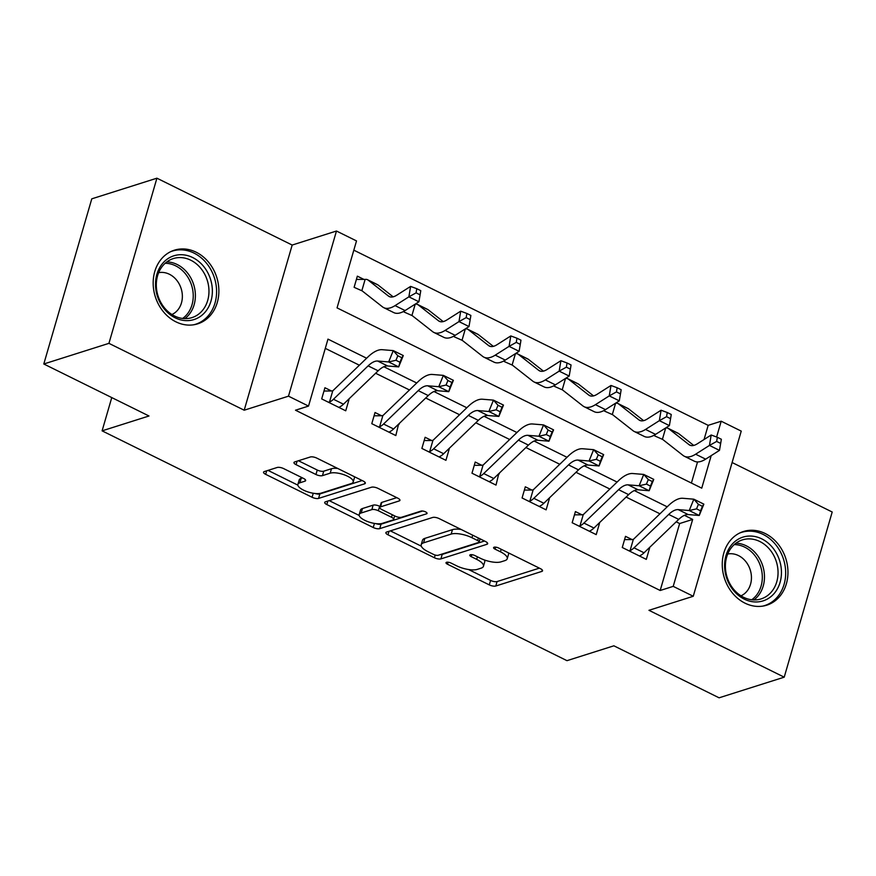 <?xml version="1.0" encoding="UTF-8"?>
<svg xmlns="http://www.w3.org/2000/svg" width="876" height="876" viewBox="0 0 876 876"><rect width="100%" height="100%" fill="white"/><g stroke="black" fill="none" stroke-linecap="round" stroke-linejoin="round"><path stroke-width="1.31" d="M446.53 562.293A3.405 1.172 -163.8 0 0 446.015 562.699A3.405 1.172 -163.8 0 0 447.494 564.221L489.29 584.883A4.862 1.675 -163.8 0 0 495.783 586.011L541.817 571.426A4.862 1.675 -163.8 0 0 542.551 570.834A4.862 1.675 -163.8 0 0 540.437 568.666L498.641 548.015A3.405 1.172 -163.8 0 0 494.097 547.215A3.405 1.172 -163.8 0 0 493.582 547.631A3.405 1.172 -163.8 0 0 495.06 549.143L500.47 551.814A15.56 5.376 -163.8 0 1 507.226 558.757A15.56 5.376 -163.8 0 1 504.872 560.629L501.039 561.845A15.56 5.376 -163.8 0 1 480.267 558.22L474.858 555.548A3.405 1.172 -163.8 0 0 470.313 554.749A3.405 1.172 -163.8 0 0 469.799 555.165A3.405 1.172 -163.8 0 0 471.277 556.676L476.686 559.359A15.56 5.376 -163.8 0 1 483.442 566.29A15.56 5.376 -163.8 0 1 481.088 568.174L477.256 569.389A15.56 5.376 -163.8 0 1 456.484 565.754L451.074 563.082A3.405 1.172 -163.8 0 0 446.53 562.293M175.912 321.831A38.632 32.215 72.4 0 0 197.702 323.846A38.632 32.215 72.4 0 0 218.869 290.055A38.632 32.215 72.4 0 0 196.147 252.2A38.632 32.215 72.4 0 0 174.357 250.197A38.632 32.215 72.4 0 0 153.18 283.988A38.632 32.215 72.4 0 0 175.912 321.831M744.994 603.159A38.632 32.215 72.4 0 0 766.774 605.174A38.632 32.215 72.4 0 0 787.951 571.371A38.632 32.215 72.4 0 0 765.219 533.528A38.632 32.215 72.4 0 0 743.439 531.513A38.632 32.215 72.4 0 0 722.262 565.305A38.632 32.215 72.4 0 0 744.994 603.159M283.682 468.616A4.862 1.675 -163.8 0 0 277.188 467.477L264.278 471.573A4.862 1.675 -163.8 0 0 263.545 472.164A4.862 1.675 -163.8 0 0 265.658 474.332L312.075 497.272A4.862 1.675 -163.8 0 0 318.568 498.411L364.602 483.826A4.862 1.675 -163.8 0 0 365.336 483.234A4.862 1.675 -163.8 0 0 363.222 481.066L316.805 458.115A4.862 1.675 -163.8 0 0 310.312 456.987L294.708 461.926A4.862 1.675 -163.8 0 0 293.975 462.517A4.862 1.675 -163.8 0 0 296.088 464.685L315.951 474.507A4.862 1.675 -163.8 0 0 322.445 475.635L330.186 473.182A13.009 4.489 -163.8 0 1 344.87 475.055A13.009 4.489 -163.8 0 1 353.192 482.019A13.009 4.489 -163.8 0 1 351.221 483.585L320.923 493.188A13.009 4.489 -163.8 0 1 306.239 491.326A13.009 4.489 -163.8 0 1 297.906 484.362A13.009 4.489 -163.8 0 1 299.877 482.785L304.925 481.187A4.862 1.675 -163.8 0 0 305.658 480.595A4.862 1.675 -163.8 0 0 303.545 478.438L283.682 468.616M43.8 363.989L91.783 198.83L156.913 178.189L108.931 343.348L43.8 363.989L148.997 415.99L102.098 430.85L566.98 660.668L613.879 645.809L719.087 697.811L784.217 677.17L648.963 610.309L693.255 596.271L673.217 586.362L660.186 590.49L295.497 410.209L308.527 406.081L288.489 396.171L336.472 231.023L356.51 240.922L337.052 307.881L701.742 488.162L711.192 455.63M108.931 343.348L244.196 410.209L288.489 396.171M386.623 532.05A4.862 1.675 -163.8 0 0 385.878 532.641A4.862 1.675 -163.8 0 0 387.991 534.809L434.408 557.749A4.862 1.675 -163.8 0 0 440.902 558.888L486.936 544.303A4.862 1.675 -163.8 0 0 487.669 543.711A4.862 1.675 -163.8 0 0 485.556 541.543L439.139 518.592A4.862 1.675 -163.8 0 0 432.656 517.464L386.623 532.05M373.242 527.516L326.825 504.565A4.862 1.675 -163.8 0 1 324.711 502.397A4.862 1.675 -163.8 0 1 325.445 501.806L371.479 487.22A4.862 1.675 -163.8 0 1 377.972 488.359L397.835 498.181A4.862 1.675 -163.8 0 1 399.949 500.349A4.862 1.675 -163.8 0 1 399.215 500.93L380.545 506.854A4.862 1.675 -163.8 0 0 379.812 507.434A4.862 1.675 -163.8 0 0 381.925 509.602L395.098 516.117A4.862 1.675 -163.8 0 0 401.591 517.256L421.027 511.091A3.405 1.172 -163.8 0 1 424.871 511.584A3.405 1.172 -163.8 0 1 427.05 513.402A3.405 1.172 -163.8 0 1 426.535 513.818L379.735 528.644A4.862 1.675 -163.8 0 1 373.242 527.516L374.435 523.421M784.217 677.17L832.2 512.011L732.106 462.528M660.186 590.49L679.645 523.541L676.195 521.833M659.946 513.807L626.099 497.064M609.849 489.038L576.003 472.306M559.753 464.269L525.907 447.537M509.657 439.511L475.81 422.78M459.571 414.742L425.714 398.011M409.475 389.984L375.618 373.242M359.379 365.215L325.292 348.363M624.555 539.616L632.045 539.572L625.508 536.342L622.267 547.5L646.313 559.381L649.554 548.223L649.05 547.971M574.459 514.847L581.949 514.803L575.412 511.573L572.17 522.731L596.217 534.623L599.458 523.465L598.954 523.213M524.363 490.089L531.852 490.045L525.315 486.804L522.074 497.973L546.12 509.854L549.361 498.696L548.858 498.444M474.266 465.32L481.756 465.276L475.219 462.046L471.978 473.204L496.024 485.096L498.762 473.686M424.17 440.562L431.66 440.508L425.123 437.277L421.882 448.435L445.928 460.327L449.169 449.169L448.665 448.917M374.074 415.793L381.564 415.75L375.027 412.519L371.785 423.677L395.832 435.558L398.569 424.159M323.989 391.024L331.478 390.981L324.93 387.75L321.689 398.909L345.735 410.8L348.976 399.642L348.473 399.39M704.052 439.522L708.169 425.342L353.816 250.164M691.405 483.048L697.537 461.937M655.029 434.715L654.69 435.909L662.409 439.325A4.949 2.135 -63.7 0 1 662.595 439.391A4.949 2.135 -63.7 0 1 662.76 439.5L683.094 455.465A37.142 15.987 116.3 0 0 684.309 456.232A37.142 15.987 116.3 0 0 695.632 454.206L709.461 445.424L711.17 435L717.345 437.277L716.656 441.438L720.663 443.42L721.353 439.259L717.345 437.277M604.933 409.957L604.593 411.14L612.313 414.567A4.949 2.135 -63.7 0 1 612.499 414.633A4.949 2.135 -63.7 0 1 612.663 414.731L632.998 430.696A37.142 15.987 116.3 0 0 634.213 431.474A37.142 15.987 116.3 0 0 645.535 429.437L659.365 420.655L661.073 410.231L667.249 412.508L666.559 416.68L670.567 418.662L671.257 414.49L667.249 412.508M554.837 385.188L554.497 386.382L562.217 389.798A4.949 2.135 -63.7 0 1 562.403 389.864A4.949 2.135 -63.7 0 1 562.567 389.973L582.901 405.938A37.142 15.987 116.3 0 0 584.117 406.705A37.142 15.987 116.3 0 0 595.439 404.668L609.269 395.886L610.977 385.473L617.153 387.75L616.463 391.911L620.471 393.893L621.161 389.721L617.153 387.75M504.74 360.419L504.401 361.613L512.121 365.029A4.949 2.135 -63.7 0 1 512.307 365.106A4.949 2.135 -63.7 0 1 512.471 365.204L532.805 381.17A37.142 15.987 116.3 0 0 534.031 381.947A37.142 15.987 116.3 0 0 545.343 379.91L559.173 371.128L560.892 360.704L567.057 362.982L566.367 367.154L570.375 369.135L571.064 364.964L567.057 362.982M454.655 335.661L454.305 336.844L462.024 340.271A4.949 2.135 -63.7 0 1 462.21 340.337A4.949 2.135 -63.7 0 1 462.375 340.446L482.709 356.412A37.142 15.987 116.3 0 0 483.935 357.178A37.142 15.987 116.3 0 0 495.247 355.141L509.076 346.359L510.796 335.935L516.96 338.213L516.271 342.385L520.278 344.367L520.968 340.195L516.96 338.213M404.559 310.892L404.208 312.086L411.928 315.502A4.949 2.135 -63.7 0 1 412.125 315.579A4.949 2.135 -63.7 0 1 412.278 315.678L432.613 331.643A37.142 15.987 116.3 0 0 433.839 332.42A37.142 15.987 116.3 0 0 445.161 330.383L458.98 321.601L460.699 311.177L466.864 313.455L466.174 317.616L470.182 319.598L470.872 315.437L466.864 313.455M356.401 279.433L363.89 279.389L357.353 276.159L354.112 287.317L361.832 290.744A4.949 2.135 -63.7 0 1 362.029 290.81A4.949 2.135 -63.7 0 1 362.193 290.909L382.516 306.885A37.142 15.987 116.3 0 0 383.743 307.651A37.142 15.987 116.3 0 0 395.065 305.615L408.884 296.833L410.603 286.408L416.768 288.686L416.089 292.858L420.097 294.84L420.776 290.668L416.768 288.686M111.767 397.584L102.098 430.85M244.196 410.209L292.179 245.05L156.913 178.189M292.179 245.05L336.472 231.023M708.169 425.342L721.2 421.214L741.238 431.112L693.255 596.271M366.628 358.229L327.974 339.121L308.527 406.081M673.217 586.362L692.664 519.413L684.43 515.34M667.194 506.821L634.333 490.571M617.098 482.052L584.237 465.813M567.002 457.294L534.141 441.044M516.917 432.525L484.056 416.275M466.82 407.756L433.959 391.517M416.724 382.998L383.863 366.748M716.612 437.004L721.2 421.214M679.645 523.541L692.664 519.413M649.554 548.223L648.415 548.584M599.458 523.465L598.319 523.826M549.361 498.696L548.223 499.057M499.265 473.927L498.126 474.288M449.169 449.169L448.03 449.53M399.073 424.4L397.934 424.761M348.976 399.642L347.838 400.004M483.442 566.29L484.735 561.823A15.56 5.376 -163.8 0 0 484.45 559.983M507.226 558.757L508.518 554.289A15.56 5.376 -163.8 0 0 508.419 552.844M468.55 569.52L490.582 580.416A4.862 1.675 -163.8 0 0 497.075 581.554L539.375 568.141M440.431 554.574A4.862 1.675 -163.8 0 0 442.205 554.42L484.494 541.018M390.357 530.867L421.312 546.175M433.664 554.475A3.405 1.172 -163.8 0 0 438.208 555.274L478.614 542.463A3.405 1.172 -163.8 0 0 479.128 542.058A3.405 1.172 -163.8 0 0 477.65 540.536L471.945 537.722A15.56 5.376 -163.8 0 0 451.173 534.086L423.557 542.846A15.56 5.376 -163.8 0 0 421.203 544.73A15.56 5.376 -163.8 0 0 427.959 551.661L433.664 554.475M461.17 529.487A15.56 5.376 -163.8 0 0 452.476 529.63L451.173 534.086M421.203 544.73L422.506 540.262A15.56 5.376 -163.8 0 1 424.849 538.379L452.476 529.63M359.204 515.471L329.179 500.623M396.773 497.656L381.837 502.386A4.862 1.675 -163.8 0 0 381.104 502.977L379.812 507.434M422.582 511.015L381.027 524.187L379.735 528.644M361.175 512.986A13.009 4.489 -163.8 0 0 359.204 514.562A13.009 4.489 -163.8 0 0 367.537 521.527A13.009 4.489 -163.8 0 0 382.221 523.388L392.897 520.005A4.862 1.675 -163.8 0 0 393.631 519.424A4.862 1.675 -163.8 0 0 391.517 517.256L378.344 510.741A4.862 1.675 -163.8 0 0 371.851 509.602L361.175 512.986L362.467 508.529A13.009 4.489 -163.8 0 0 360.507 510.095L359.204 514.562M362.467 508.529L373.143 505.145A4.862 1.675 -163.8 0 1 379.636 506.273L380.085 506.492M376.001 523.651A4.862 1.675 -163.8 0 0 381.027 524.187M297.906 484.362L299.209 479.895A13.009 4.489 -163.8 0 1 301.169 478.329L302.483 477.913M353.192 482.019L354.484 477.551A13.009 4.489 -163.8 0 0 354.517 476.763M337.742 468.474A13.009 4.489 -163.8 0 0 331.478 468.726L330.186 473.182M298.442 460.743L317.254 470.04A4.862 1.675 -163.8 0 0 323.737 471.178L331.478 468.726M315.075 493.495A4.862 1.675 -163.8 0 0 319.86 493.944L362.16 480.541M268.012 470.39L297.884 485.151M665.585 428.014L665.694 428.025A17.334 7.457 116.3 0 1 668.081 428.298A17.334 7.457 116.3 0 1 668.651 428.66L688.985 444.625A24.769 10.654 -63.7 0 0 689.795 445.139A24.769 10.654 -63.7 0 0 697.351 443.782L711.17 435M720.663 443.42L719.481 450.373L705.651 459.155A37.142 15.987 116.3 0 1 694.329 461.192L684.309 456.232M719.481 450.373L709.461 445.424L716.656 441.438M668.081 428.298L678.101 433.248A17.334 7.457 116.3 0 1 678.67 433.609L693.715 445.413M665.694 428.025L662.409 439.325M668.706 514.442A24.769 10.654 116.3 0 1 678.221 509.624L689.226 510.533L693.836 499.189L682.831 498.28A37.142 15.987 -63.7 0 0 668.552 505.518L633.874 538.915A4.949 2.135 116.3 0 1 633.337 539.364L630.063 550.665A17.334 7.457 -63.7 0 0 634.027 547.839L668.706 514.442L678.714 519.391A24.769 10.654 116.3 0 1 688.24 514.573L699.245 515.482L689.226 510.533L696.54 508.857L700.548 510.839L702.399 506.306L698.391 504.324L696.54 508.857M698.391 504.324L693.836 499.189L703.855 504.149L699.245 515.482L700.548 510.839M632.045 539.572L633.337 539.364M630.063 550.665L628.804 550.73L639.776 556.15L640.082 555.614A17.334 7.457 -63.7 0 0 644.046 552.789L678.714 519.391M703.855 504.149L702.399 506.306M615.489 403.256L615.598 403.267A17.334 7.457 116.3 0 1 617.985 403.529A17.334 7.457 116.3 0 1 618.555 403.891L638.889 419.856A24.769 10.654 -63.7 0 0 639.699 420.37A24.769 10.654 -63.7 0 0 647.255 419.013L661.073 410.231M670.567 418.662L669.384 425.605L655.555 434.386A37.142 15.987 116.3 0 1 644.232 436.423L634.213 431.474M669.384 425.605L659.365 420.655L666.559 416.68M617.985 403.529L628.004 408.49A17.334 7.457 116.3 0 1 628.574 408.84L643.619 420.655M615.598 403.267L612.313 414.567M565.403 378.487L565.502 378.498A17.334 7.457 116.3 0 1 567.889 378.771A17.334 7.457 116.3 0 1 568.458 379.133L588.792 395.098A24.769 10.654 -63.7 0 0 589.614 395.613A24.769 10.654 -63.7 0 0 597.158 394.255L610.977 385.473M620.471 393.893L619.288 400.847L605.458 409.629A37.142 15.987 116.3 0 1 594.136 411.665L584.117 406.705M619.288 400.847L609.269 395.886L616.463 391.911M567.889 378.771L577.908 383.721A17.334 7.457 116.3 0 1 578.478 384.082L593.523 395.886M565.502 378.498L562.217 389.798M515.307 353.729L515.406 353.729A17.334 7.457 116.3 0 1 517.793 354.003A17.334 7.457 116.3 0 1 518.373 354.364L538.696 370.329A24.769 10.654 -63.7 0 0 539.517 370.844A24.769 10.654 -63.7 0 0 547.062 369.486L560.892 360.704M570.375 369.135L569.192 376.078L555.362 384.86A37.142 15.987 116.3 0 1 544.051 386.896L534.031 381.947M569.192 376.078L559.173 371.128L566.367 367.154M517.793 354.003L527.812 358.952A17.334 7.457 116.3 0 1 528.381 359.313L543.427 371.128M515.406 353.729L512.121 365.029M618.609 489.673A24.769 10.654 116.3 0 1 628.125 484.855L639.13 485.764L643.74 474.431L632.735 473.522A37.142 15.987 -63.7 0 0 618.456 480.749L583.777 514.146A4.949 2.135 116.3 0 1 583.252 514.606L579.967 525.907A17.334 7.457 -63.7 0 0 583.931 523.071L618.609 489.673L628.629 494.633A24.769 10.654 116.3 0 1 638.144 489.804L649.149 490.724L639.13 485.764L646.444 484.1L650.452 486.081L652.302 481.537L648.295 479.555L646.444 484.1M648.295 479.555L643.74 474.431L653.759 479.38L649.149 490.724L650.452 486.081M581.949 514.803L583.252 514.606M579.967 525.907L578.707 525.961L589.679 531.393L589.986 530.856A17.334 7.457 -63.7 0 0 593.95 528.031L628.629 494.633M653.759 479.38L652.302 481.537M568.513 464.915A24.769 10.654 116.3 0 1 578.029 460.086L589.033 461.006L593.643 449.662L582.639 448.753A37.142 15.987 -63.7 0 0 568.36 455.991L533.681 489.388A4.949 2.135 116.3 0 1 533.155 489.837L529.87 501.138A17.334 7.457 -63.7 0 0 533.834 498.313L568.513 464.915L578.532 469.865A24.769 10.654 116.3 0 1 588.048 465.046L599.053 465.955L589.033 461.006L596.348 459.331L600.356 461.313L602.206 456.779L598.198 454.797L596.348 459.331M598.198 454.797L593.643 449.662L603.663 454.622L599.053 465.955L600.356 461.313M531.852 490.045L533.155 489.837M529.87 501.138L528.611 501.203L539.583 506.624L539.89 506.087A17.334 7.457 -63.7 0 0 543.854 503.262L578.532 469.865M603.663 454.622L602.206 456.779M518.417 440.146A24.769 10.654 116.3 0 1 527.932 435.328L538.937 436.237L543.547 424.904L532.542 423.984A37.142 15.987 -63.7 0 0 518.264 431.222L483.596 464.619A4.949 2.135 116.3 0 1 483.059 465.068L479.774 476.369A17.334 7.457 -63.7 0 0 483.738 473.544L518.417 440.146L528.436 445.107A24.769 10.654 116.3 0 1 537.952 440.278L548.956 441.197L538.937 436.237L546.263 434.562L550.27 436.544L552.11 432.01L548.102 430.028L546.263 434.562M548.102 430.028L543.547 424.904L553.566 429.853L548.956 441.197L550.27 436.544M481.756 465.276L483.059 465.068M479.774 476.369L478.515 476.435L489.487 481.855L489.793 481.329A17.334 7.457 -63.7 0 0 493.757 478.504L528.436 445.107M553.566 429.853L552.11 432.01M465.211 328.96L465.309 328.971A17.334 7.457 116.3 0 1 467.707 329.234A17.334 7.457 116.3 0 1 468.277 329.595L488.6 345.571A24.769 10.654 -63.7 0 0 489.421 346.075A24.769 10.654 -63.7 0 0 496.966 344.728L510.796 335.935M520.278 344.367L519.096 351.32L505.266 360.102A37.142 15.987 116.3 0 1 493.954 362.127L483.935 357.178M519.096 351.32L509.076 346.359L516.271 342.385M467.707 329.234L477.727 334.194A17.334 7.457 116.3 0 1 478.296 334.555L493.33 346.359M465.309 328.971L462.024 340.271M468.321 415.388A24.769 10.654 116.3 0 1 477.836 410.559L488.852 411.479L493.451 400.135L482.446 399.226A37.142 15.987 -63.7 0 0 468.167 406.453L433.5 439.851A4.949 2.135 116.3 0 1 432.963 440.31L429.678 451.611A17.334 7.457 -63.7 0 0 433.642 448.786L468.321 415.388L478.34 420.338A24.769 10.654 116.3 0 1 487.855 415.52L498.86 416.428L488.852 411.479L496.166 409.804L500.174 411.786L502.014 407.252L498.006 405.27L496.166 409.804M498.006 405.27L493.451 400.135L503.47 405.084L498.86 416.428L500.174 411.786M431.66 440.508L432.963 440.31M429.678 451.611L428.419 451.677L439.391 457.097L439.697 456.56A17.334 7.457 -63.7 0 0 443.661 453.735L478.34 420.338M503.47 405.084L502.014 407.252M733.978 542.354A33.43 27.879 -107.6 0 1 774.132 549.591A33.43 27.879 -107.6 0 1 772.074 595.647A33.43 27.879 -107.6 0 1 731.92 588.409A33.43 27.879 -107.6 0 1 733.978 542.354M769.358 594.081A30.956 25.82 72.4 0 0 774.187 556.304A30.956 25.82 72.4 0 0 742.366 539.901A30.956 25.82 72.4 0 0 734.077 544.741A30.956 25.82 72.4 0 0 729.259 582.518A30.956 25.82 72.4 0 0 761.069 598.921A30.956 25.82 72.4 0 0 769.358 594.081M740.986 595.833A22.042 18.385 72.4 0 0 745.257 593.008A22.042 18.385 72.4 0 0 749.144 567.046A22.042 18.385 72.4 0 0 727.737 554.004M762.744 606.115A38.38 32.007 72.4 0 0 764.617 605.59A38.38 32.007 72.4 0 0 774.899 599.6A38.38 32.007 72.4 0 0 780.877 552.745A38.38 32.007 72.4 0 0 741.424 532.411A38.38 32.007 72.4 0 0 739.596 533.068M175.189 317.813A33.43 27.879 -107.6 0 1 156.892 274.308A33.43 27.879 -107.6 0 1 192.698 257.544A33.43 27.879 -107.6 0 1 210.996 301.048A33.43 27.879 -107.6 0 1 175.189 317.813M190.749 260.194A30.956 25.82 72.4 0 0 173.295 258.584A30.956 25.82 72.4 0 0 156.322 285.664A30.956 25.82 72.4 0 0 174.532 315.995A30.956 25.82 72.4 0 0 191.986 317.605A30.956 25.82 72.4 0 0 208.959 290.525A30.956 25.82 72.4 0 0 190.749 260.194M171.904 314.506A22.042 18.385 72.4 0 0 182.317 294.818A22.042 18.385 72.4 0 0 169.396 274.254A22.042 18.385 72.4 0 0 158.655 272.677M193.673 324.788A38.38 32.007 72.4 0 0 195.534 324.273A38.38 32.007 72.4 0 0 216.58 290.69A38.38 32.007 72.4 0 0 193.99 253.087A38.38 32.007 72.4 0 0 172.353 251.084A38.38 32.007 72.4 0 0 170.524 251.74M415.115 304.191L415.213 304.202A17.334 7.457 116.3 0 1 417.611 304.476A17.334 7.457 116.3 0 1 418.18 304.837L438.504 320.802A24.769 10.654 -63.7 0 0 439.325 321.317A24.769 10.654 -63.7 0 0 446.87 319.959L460.699 311.177M470.182 319.598L468.999 326.551L455.181 335.333A37.142 15.987 116.3 0 1 443.858 337.37L433.839 332.42M468.999 326.551L458.98 321.601L466.174 317.616M417.611 304.476L427.63 309.425A17.334 7.457 116.3 0 1 428.2 309.786L443.234 321.601M415.213 304.202L411.928 315.502M418.224 390.619A24.769 10.654 116.3 0 1 427.74 385.801L438.756 386.71L443.355 375.377L432.35 374.457A37.142 15.987 -63.7 0 0 418.071 381.695L383.403 415.093A4.949 2.135 116.3 0 1 382.867 415.542L379.582 426.842A17.334 7.457 -63.7 0 0 383.557 424.017L418.224 390.619L428.244 395.569A24.769 10.654 116.3 0 1 437.759 390.751L448.775 391.66L438.756 386.71L446.07 385.035L450.078 387.017L451.917 382.483L447.91 380.502L446.07 385.035M447.91 380.502L443.355 375.377L453.374 380.326L448.775 391.66L450.078 387.017M381.564 415.75L382.867 415.542M379.582 426.842L378.322 426.908L389.294 432.328L389.601 431.802A17.334 7.457 -63.7 0 0 393.576 428.966L428.244 395.569M453.374 380.326L451.917 382.483M363.89 279.389L365.117 279.444A17.334 7.457 116.3 0 1 367.515 279.707A17.334 7.457 116.3 0 1 368.084 280.068L388.418 296.033A24.769 10.654 -63.7 0 0 389.229 296.548A24.769 10.654 -63.7 0 0 396.773 295.19L410.603 286.408M420.097 294.84L418.903 301.782L405.084 310.564A37.142 15.987 116.3 0 1 393.762 312.601L383.743 307.651M418.903 301.782L408.884 296.833L416.089 292.858M367.515 279.707L377.534 284.667A17.334 7.457 116.3 0 1 378.103 285.029L393.138 296.833M365.117 279.444L361.832 290.744M368.128 365.861A24.769 10.654 116.3 0 1 377.644 361.032L388.659 361.952L393.269 350.608L382.254 349.699A37.142 15.987 -63.7 0 0 367.975 356.926L333.307 390.324A4.949 2.135 116.3 0 1 332.77 390.784L329.485 402.084A17.334 7.457 -63.7 0 0 333.46 399.259L368.128 365.861L378.147 370.811A24.769 10.654 116.3 0 1 387.663 365.982L398.679 366.902L388.659 361.952L395.974 360.277L399.982 362.259L401.821 357.715L397.813 355.744L395.974 360.277M397.813 355.744L393.269 350.608L403.288 355.557L398.679 366.902L399.982 362.259M331.478 390.981L332.77 390.784M329.485 402.084L328.226 402.139L339.198 407.57L339.505 407.033A17.334 7.457 -63.7 0 0 343.48 404.208L378.147 370.811M403.288 355.557L401.821 357.715M448.074 562.217L447.494 564.221M495.641 547.139L495.06 549.143M471.857 554.672L471.277 556.676M477.42 556.818L476.686 559.359M501.203 549.274L500.47 551.814M542.244 569.947L541.817 571.426M497.075 581.554L495.783 586.011M490.582 580.416L489.29 584.883M487.363 542.824L486.936 544.303M442.205 554.42L440.902 558.888M435.197 555.055L434.408 557.749M389.021 531.294L387.991 534.809M478.395 537.995L477.65 540.536M472.69 535.181L471.945 537.722M424.849 538.379L423.557 542.846M327.843 501.05L326.825 504.565M399.642 499.451L399.215 500.93M381.837 502.386L380.545 506.854M426.831 512.778L426.535 513.818M392.262 514.716L391.517 517.256M379.636 506.273L378.344 510.741M373.143 505.145L371.851 509.602M305.352 479.709L304.925 481.187M301.169 478.329L299.877 482.785M323.737 471.178L322.445 475.635M317.254 470.04L315.951 474.507M297.106 461.17L296.088 464.685M365.029 482.337L364.602 483.826M319.86 493.944L318.568 498.411M313.247 493.243L312.075 497.272M266.676 470.817L265.658 474.332M690.704 445.468L688.985 444.625M705.651 459.155L695.632 454.206M678.67 433.609L668.651 428.66M678.221 509.624L688.24 514.573M634.027 547.839L644.046 552.789M640.608 420.71L638.889 419.856M655.555 434.386L645.535 429.437M628.574 408.84L618.555 403.891M590.512 395.941L588.792 395.098M605.458 409.629L595.439 404.668M578.478 384.082L568.458 379.133M540.415 371.183L538.696 370.329M555.362 384.86L545.343 379.91M528.381 359.313L518.373 354.364M628.125 484.855L638.144 489.804M583.931 523.071L593.95 528.031M578.029 460.086L588.048 465.046M533.834 498.313L543.854 503.262M527.932 435.328L537.952 440.278M483.738 473.544L493.757 478.504M490.319 346.414L488.6 345.571M505.266 360.102L495.247 355.141M478.296 334.555L468.277 329.595M477.836 410.559L487.855 415.52M433.642 448.786L443.661 453.735M735.95 543.197A30.956 25.82 -107.6 0 1 762.306 564.571A30.956 25.82 -107.6 0 1 755.791 598.385A30.956 25.82 -107.6 0 1 753.918 599.929M751.717 599.764A29.937 24.966 72.4 0 0 753.918 597.99A29.937 24.966 72.4 0 0 760.116 565.009A29.937 24.966 72.4 0 0 734.23 544.598M166.867 261.88A30.956 25.82 -107.6 0 1 177.171 264.497A30.956 25.82 -107.6 0 1 195.03 290.558A30.956 25.82 -107.6 0 1 184.847 318.612M182.635 318.448A29.937 24.966 72.4 0 0 192.939 291.314A29.937 24.966 72.4 0 0 175.616 265.822A29.937 24.966 72.4 0 0 165.148 263.282M440.223 321.645L438.504 320.802M455.181 335.333L445.161 330.383M428.2 309.786L418.18 304.837M427.74 385.801L437.759 390.751M383.557 424.017L393.576 428.966M390.127 296.887L388.418 296.033M405.084 310.564L395.065 305.615M378.103 285.029L368.084 280.068M377.644 361.032L387.663 365.982M333.46 399.259L343.48 404.208M480.07 538.828L479.128 542.058M394.649 515.898L393.631 519.424M764.617 605.59L763.237 606.028M741.424 532.411L740.045 532.849M195.534 324.273L194.154 324.711M172.353 251.084L170.962 251.532"/></g></svg>
